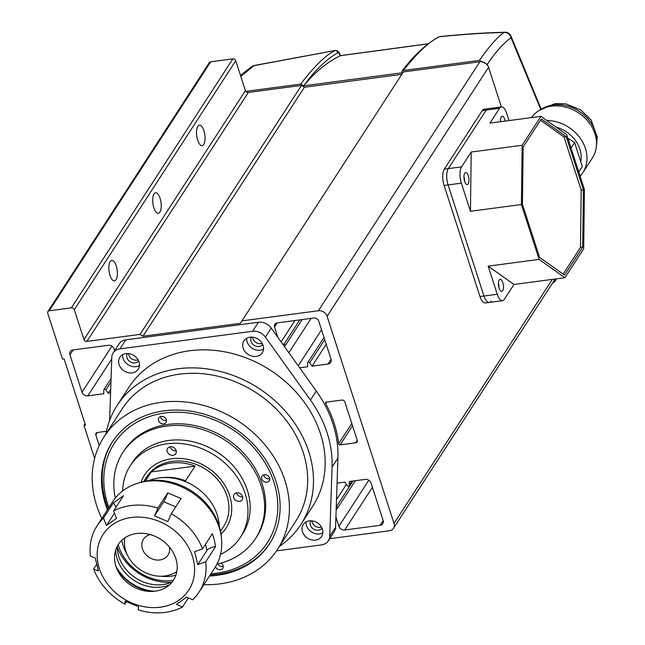 <?xml version="1.0" encoding="UTF-8"?>
<svg xmlns="http://www.w3.org/2000/svg" width="645" height="645" viewBox="0 0 645 645"><rect width="100%" height="100%" fill="white"/><g stroke="black" fill="none" stroke-linecap="round" stroke-linejoin="round"><path stroke-width="0.97" d="M277.898 337.4L274.552 327.023A4.289 3.58 33 0 1 274.891 324.274A4.289 3.58 33 0 1 277.269 322.839A4.289 3.58 33 0 1 277.81 322.806L313.147 318.122A4.289 3.58 33 0 1 313.663 318.017A4.289 3.58 33 0 1 318.751 321.17L331.03 359.184A4.862 4.055 33 0 1 330.683 362.425A4.862 4.055 33 0 1 327.983 364.046L312.027 366.158L309.729 362.788A1.217 1.016 33 0 0 307.762 362.587L324.024 337.504M203.893 130.653A10.336 4.088 82.4 0 0 199.434 125.186A10.336 4.088 82.4 0 0 197.684 140.223A10.336 4.088 82.4 0 0 202.151 145.689A10.336 4.088 82.4 0 0 203.893 130.653M160.065 198.241A10.336 4.088 82.4 0 0 155.598 192.782A10.336 4.088 82.4 0 0 153.857 207.819A10.336 4.088 82.4 0 0 158.315 213.277A10.336 4.088 82.4 0 0 160.065 198.241M116.229 265.837A10.336 4.088 82.4 0 0 111.762 260.378A10.336 4.088 82.4 0 0 110.021 275.415A10.336 4.088 82.4 0 0 114.479 280.873A10.336 4.088 82.4 0 0 116.229 265.837M111.73 359.015L87.817 395.885L103.764 393.772L103.789 390.088A1.217 1.016 33 0 1 105.901 389.814L108.199 393.184L110.577 392.87M299.659 367.803L307.601 366.747L307.617 363.07A1.217 1.016 33 0 1 307.762 362.587M87.817 395.885A4.862 4.055 33 0 1 82.012 392.2L69.934 354.823A4.862 4.055 33 0 1 70.281 351.581A4.862 4.055 33 0 1 72.982 349.961L108.32 345.277A4.862 4.055 33 0 1 114.133 348.961L114.673 350.622M326.354 402.133L341.923 400.069A2.435 2.032 33 0 1 344.825 401.908L357.249 440.358A2.435 2.032 33 0 1 357.072 441.978A2.435 2.032 33 0 1 355.726 442.784L340.149 444.848A1.217 1.016 33 0 1 338.649 443.72A118.228 98.588 -147 0 0 325.677 403.552A1.217 1.016 33 0 1 326.354 402.133M337.077 483.129L344.857 482.097L347.155 485.467A1.217 1.016 33 0 0 349.267 485.193L349.284 481.509L365.231 479.396A4.862 4.055 33 0 1 371.044 483.081L383.122 520.459A4.862 4.055 33 0 1 382.767 523.692A4.862 4.055 33 0 1 380.066 525.32L344.728 530.005A4.862 4.055 33 0 1 338.923 526.32L335.916 517.032M336.271 506.647L336.384 506.664A1.217 1.016 33 0 1 337.045 508.695L336.19 509.115M329.724 538.68L389.451 530.762A7.297 6.087 -147 0 0 393.506 528.319A7.297 6.087 -147 0 0 394.022 523.466L327.104 316.276A7.297 6.087 -147 0 0 318.388 310.745L241.956 320.879L240.424 323.306L142.948 336.23L140.038 334.384L86.865 341.439A2.435 2.032 33 0 1 83.963 339.592L74.304 309.689L235.756 60.719A2.435 2.032 -147 0 0 232.853 58.872L210.697 61.815A2.435 2.032 -147 0 0 209.343 62.63L47.891 311.6A2.435 2.032 33 0 1 49.246 310.785L210.697 61.815M232.853 58.872L71.393 307.85A2.435 2.032 33 0 1 74.304 309.689M71.393 307.85L49.246 310.785M85.019 423.692L83.939 425.353L85.487 425.152L64.105 358.934L62.549 359.136L47.714 313.212A2.435 2.032 33 0 1 47.891 311.6M83.939 425.353L94.613 458.41M282.712 344.124L283.953 344.317A1.217 1.016 33 0 1 284.606 346.357L284.389 346.462M99.225 445.518L95.807 434.924A2.435 2.032 33 0 1 95.984 433.303A2.435 2.032 33 0 1 97.331 432.489L106.498 431.279M501.35 106.909L488.555 67.298A7.297 6.087 -147 0 0 479.84 61.775L403.407 71.909L241.956 320.879M393.506 528.319L554.958 279.35A7.297 6.087 -147 0 0 555.16 279.011M401.827 74.344L304.4 87.26L301.497 85.414L248.325 92.469A2.435 2.032 -147 0 1 245.414 90.623L235.756 60.719M110.698 389.33L108.199 393.184M337.045 484L337.658 483.049M336.513 499.641L346.405 484.379M301.497 85.414L140.038 334.384M142.948 336.23L304.4 87.26M277.261 322.847L274.552 327.023M281.107 341.874L294.942 320.533M288.863 352.718L311.132 318.388M298.232 365.804L321.549 329.837M326.217 344.285L312.027 366.158M138.594 360.821A6.692 5.579 33 0 1 134.966 362.925A6.692 5.579 33 0 1 128.202 360.087A6.692 5.579 33 0 1 127.371 353.549M128.524 353.613A6.692 5.579 -147 0 0 136.796 360.112A6.692 5.579 -147 0 0 138.07 359.797M262.668 344.374A6.692 5.579 33 0 1 259.04 346.478A6.692 5.579 33 0 1 252.268 343.64A6.692 5.579 33 0 1 251.445 337.101M252.598 337.166A6.692 5.579 -147 0 0 260.862 343.664A6.692 5.579 -147 0 0 262.136 343.35M322 528.078A6.692 5.579 33 0 1 318.372 530.182A6.692 5.579 33 0 1 311.6 527.344A6.692 5.579 33 0 1 310.777 520.797M311.93 520.862A6.692 5.579 -147 0 0 320.194 527.36A6.692 5.579 -147 0 0 321.468 527.054M132.16 372.858A10.949 9.127 -147 0 0 138.24 369.206A10.949 9.127 -147 0 0 137.119 358.402A10.949 9.127 -147 0 0 125.952 353.637A10.949 9.127 -147 0 0 119.865 357.29A10.949 9.127 -147 0 0 120.994 368.093A10.949 9.127 -147 0 0 132.16 372.858M139.465 365.594A10.949 9.127 33 0 1 136.176 366.666A10.949 9.127 33 0 1 122.663 354.702M300.917 524.466L312.607 506.438A109.473 91.292 -147 0 0 301.392 398.392A109.473 91.292 -147 0 0 189.711 350.751A109.473 91.292 -147 0 0 128.903 387.314L117.213 405.334A109.473 91.292 33 0 1 178.02 368.779A109.473 91.292 33 0 1 289.702 416.42A109.473 91.292 33 0 1 300.917 524.466A109.473 91.292 33 0 1 279.487 546.331M105.99 433.819A109.473 91.292 33 0 1 117.213 405.334M256.226 356.411A10.949 9.127 -147 0 0 262.305 352.759A10.949 9.127 -147 0 0 261.185 341.955A10.949 9.127 -147 0 0 250.018 337.19A10.949 9.127 -147 0 0 243.939 340.842A10.949 9.127 -147 0 0 245.06 351.646A10.949 9.127 -147 0 0 256.226 356.411M263.531 349.147A10.949 9.127 33 0 1 260.241 350.219A10.949 9.127 33 0 1 246.729 338.254M315.558 540.115A10.949 9.127 -147 0 0 321.637 536.455A10.949 9.127 -147 0 0 320.517 525.651A10.949 9.127 -147 0 0 309.35 520.886A10.949 9.127 -147 0 0 303.271 524.546A10.949 9.127 -147 0 0 304.392 535.35A10.949 9.127 -147 0 0 315.558 540.115M322.863 532.851A10.949 9.127 33 0 1 319.581 533.915A10.949 9.127 33 0 1 306.061 521.958M101.837 518.475A103.394 86.212 33 0 1 104.055 436.81A103.394 86.212 33 0 1 161.476 402.278A103.394 86.212 33 0 1 266.957 447.275A103.394 86.212 33 0 1 277.552 549.322A103.394 86.212 33 0 1 220.122 583.846A103.394 86.212 33 0 1 203.893 584.652M104.055 436.81L122.316 408.648A103.394 86.212 33 0 1 179.745 374.116A103.394 86.212 33 0 1 285.219 419.113A103.394 86.212 33 0 1 295.813 521.152L277.552 549.322M107.457 509.808A93.662 78.101 33 0 1 112.222 442.107A93.662 78.101 33 0 1 164.241 410.825A93.662 78.101 33 0 1 259.79 451.589A93.662 78.101 33 0 1 269.384 544.025A93.662 78.101 33 0 1 217.365 575.3A93.662 78.101 33 0 1 209.512 575.993M109.642 420.459L111.787 357.443A12.166 10.143 33 0 1 113.173 352.928L119.019 343.914A12.166 10.143 33 0 1 125.775 339.851L258.427 322.266A12.166 10.143 33 0 1 271.222 328.071L316.284 391.031A116.769 97.371 33 0 1 337.924 458.047L335.569 527.296A12.166 10.143 33 0 1 334.183 531.811L328.337 540.824A12.166 10.143 33 0 1 321.581 544.888L276.52 550.862M335.569 527.296L329.724 536.309A12.166 10.143 33 0 1 328.337 540.824M329.724 536.309L332.078 467.061L337.924 458.047M316.284 391.031L310.439 400.045A116.769 97.371 33 0 1 332.078 467.061M310.439 400.045L265.377 337.085L271.222 328.071M258.427 322.266L252.59 331.28A12.166 10.143 33 0 1 265.377 337.085M252.59 331.28L119.93 348.864L125.775 339.851M113.173 352.928A12.166 10.143 33 0 1 119.93 348.864M240.819 76.384L254.138 65.508A6.176 6.176 0 0 0 251.921 66.467A6.176 5.45 -124.6 0 1 254.122 65.629L335.432 50.447L254.138 65.508M486.282 63.887L479.445 60.404L403.294 70.499L401.98 71.24L401.714 72.845L303.626 85.85L300.723 84.1L245.818 91.372M300.723 84.1C314.22 66.298 325.685 55.123 335.134 50.568A2.467 2.249 -120.7 0 1 337.867 52.656L339.383 53.761L340.221 55.72C327.483 61.928 315.558 71.643 304.44 84.882L303.626 85.85M552.313 283.429L555.16 281.196L555.668 278.946M479.445 60.404C489.023 46.553 497.198 37.257 503.963 32.508C484.234 32.927 462.683 34.346 439.326 36.757C429.441 41.409 417.428 52.656 403.294 70.499M428.369 43.796L340.221 55.72M486.814 65.072C494.255 53.648 502.302 44.489 510.953 37.579A6.176 5.62 -128.6 0 0 508.349 33.661A6.176 5.62 -128.6 0 0 503.963 32.508L505.148 32.25C485.129 32.71 463.352 34.169 439.817 36.612L439.326 36.757A2.467 2.233 60.1 0 0 438.576 37.007L439.817 36.612M540.655 109.271L510.953 37.579L510.808 35.693A6.176 6.176 0 0 0 505.148 32.25M140.957 482.258A48.657 40.571 33 0 1 144.496 475.043A48.657 40.571 33 0 1 173.707 458.555A48.657 40.571 33 0 1 221.872 480.888A48.657 40.571 33 0 1 226.145 527.989A48.657 40.571 33 0 1 221.001 534.165A48.657 40.571 33 0 0 226.145 527.989L226.145 527.989A48.657 40.571 33 0 0 221.162 479.969A48.657 40.571 33 0 0 171.522 458.797A48.657 40.571 33 0 0 144.496 475.043A48.657 40.571 33 0 0 140.957 482.258M122.679 490.934A65.685 54.777 33 0 1 130.209 465.779A65.685 54.777 33 0 1 169.643 443.518A65.685 54.777 33 0 1 234.659 473.664A65.685 54.777 33 0 1 240.432 537.253A65.685 54.777 33 0 1 220.534 554.394M240.432 537.253L242.625 533.875A65.685 54.777 -147 0 0 236.852 470.286A65.685 54.777 -147 0 0 171.836 440.14A65.685 54.777 -147 0 0 132.402 462.392L130.209 465.779M170.514 446.743A4.862 4.055 -147 0 0 167.595 448.388A4.862 4.055 -147 0 0 168.023 453.104A4.862 4.055 -147 0 0 172.836 455.338A4.862 4.055 -147 0 0 175.763 453.685A4.862 4.055 -147 0 0 175.335 448.976A4.862 4.055 -147 0 0 170.514 446.743M170.078 446.8A4.862 4.055 -147 0 0 175.763 450.831A4.862 4.055 -147 0 0 176.198 450.766M236.957 492.78A4.862 4.055 -147 0 0 234.038 494.433A4.862 4.055 -147 0 0 234.466 499.141A4.862 4.055 -147 0 0 239.279 501.375A4.862 4.055 -147 0 0 242.197 499.722A4.862 4.055 -147 0 0 241.77 495.013A4.862 4.055 -147 0 0 236.957 492.78M236.522 492.836A4.862 4.055 -147 0 0 242.197 496.868A4.862 4.055 -147 0 0 242.641 496.811M217.002 564.012A79.061 65.927 -147 0 0 255.549 538.527A79.061 65.927 -147 0 0 248.607 461.989A79.061 65.927 -147 0 0 170.345 425.7A79.061 65.927 -147 0 0 122.881 452.492A79.061 65.927 -147 0 0 115.334 498.085M255.549 538.527L256.629 536.874A79.061 65.927 -147 0 0 249.68 460.337A79.061 65.927 -147 0 0 171.417 424.047A79.061 65.927 -147 0 0 123.953 450.839L122.881 452.492M118.237 544.606A45.005 37.531 -147 0 0 172.513 580.46A45.005 37.531 -147 0 0 173.344 580.339M219.292 526.433A48.657 40.571 -147 0 0 159.105 477.945A48.657 40.571 -147 0 0 148.713 480.67M220.509 531.311L223.694 526.401A45.739 38.136 -147 0 0 219.01 481.259A45.739 38.136 -147 0 0 172.352 461.352A45.739 38.136 -147 0 0 146.947 476.631L143.762 481.541M145.294 481.218L151.317 471.922A45.739 38.136 33 0 1 171.256 463.046A45.739 38.136 33 0 1 195.056 466.125L185.558 480.775A45.739 38.136 -147 0 0 162.105 477.647M117.293 547.291A48.657 40.571 -147 0 0 171.28 582.298M151.317 471.922L195.056 466.125M269.747 543.461A93.662 78.101 33 0 1 223.202 573.341A93.662 78.101 33 0 1 210.246 574.864M108.924 507.55A91.227 76.07 33 0 1 159.952 413.776A91.227 76.07 33 0 1 272.166 477.227A91.227 76.07 33 0 1 221.646 572.357A91.227 76.07 33 0 1 210.98 573.728M267.094 482.194A4.257 3.548 33 0 1 262.604 480.477A4.257 3.548 33 0 1 262.088 476.179A4.257 3.548 33 0 1 264.216 474.793A4.257 3.548 33 0 1 268.715 476.51A4.257 3.548 33 0 1 269.231 480.807A4.257 3.548 33 0 1 267.094 482.194M263.813 474.897A4.257 3.548 -147 0 0 269.288 478.816A4.257 3.548 -147 0 0 269.691 478.711M221.098 563.021A4.257 3.548 33 0 1 222.751 568.326A4.257 3.548 33 0 1 220.622 569.712A4.257 3.548 33 0 1 215.422 566.842M217.792 563.843A4.257 3.548 -147 0 0 222.815 566.334A4.257 3.548 -147 0 0 223.218 566.229M163.862 423.821A4.257 3.548 33 0 1 159.363 422.104A4.257 3.548 33 0 1 158.847 417.799A4.257 3.548 33 0 1 160.984 416.42A4.257 3.548 33 0 1 165.475 418.137A4.257 3.548 33 0 1 165.991 422.435A4.257 3.548 33 0 1 163.862 423.821M160.573 416.517A4.257 3.548 -147 0 0 166.055 420.435A4.257 3.548 -147 0 0 166.458 420.338M108.191 508.679A93.662 78.101 33 0 1 112.585 441.543M169.45 547.049A14.593 12.174 33 0 1 167.982 555.079A14.593 12.174 33 0 1 159.017 560.045A14.593 12.174 33 0 1 144.706 553.241A14.593 12.174 33 0 1 143.488 539.196A14.593 12.174 33 0 1 150.22 534.576M176.803 571.607A32.839 27.388 33 0 1 163.12 576.17A32.839 27.388 33 0 1 159.065 576.195A32.839 27.388 33 0 1 127.847 555.95A32.839 27.388 33 0 1 124.799 537.882M159.065 576.195L163.822 576.461A40.143 33.476 -147 0 0 168.772 576.428A40.143 33.476 -147 0 0 175.859 575.243M121.865 540.228A40.143 33.476 -147 0 0 125.67 551.717L127.847 555.95M199.087 592.062L214.801 567.842A60.815 50.713 -147 0 0 221.453 537.906A60.815 50.713 -147 0 0 220.219 531.117A60.815 50.713 -147 0 0 137.353 483.371A60.815 50.713 -147 0 0 112.746 501.657L97.032 525.877A60.815 50.713 33 0 1 103.482 518.137L113.335 502.931L123.461 495.723L113.609 510.929A60.815 50.713 33 0 1 134.684 505.188A60.815 50.713 33 0 1 157.912 508.075L167.773 492.877L181.108 498.577L171.248 513.775A60.815 50.713 33 0 1 202.498 548.911L212.358 533.705L214.374 540.131L215.567 546.613L205.707 561.819A60.815 50.713 33 0 1 199.087 592.062A60.815 50.713 33 0 1 192.645 599.802L186.623 597.117L176.496 604.325L182.519 607.01A60.815 50.713 33 0 1 161.444 612.75A60.815 50.713 33 0 1 138.215 609.864L138.554 606.768L125.219 601.067L124.872 604.163A60.815 50.713 33 0 1 93.63 569.027L96.661 564.351M188.421 597.915L182.519 607.01M126.484 601.68L124.872 604.163M221.453 537.906L221.187 535.56A58.993 49.197 -147 0 0 219.985 528.973A58.993 49.197 -147 0 0 139.61 482.662L137.353 483.371M134.636 517.169A51.084 42.602 33 0 1 193.29 559.296A51.084 42.602 33 0 1 157.106 607.525A51.084 42.602 33 0 1 98.459 565.399A51.084 42.602 33 0 1 134.636 517.169M205.707 561.819L197.813 564.593L194.597 551.685L202.498 548.911M171.248 513.775L167.845 521.595L154.502 515.895L157.912 508.075M176.351 560.384A32.839 27.388 -147 0 0 138.651 533.31A32.839 27.388 -147 0 0 115.391 564.31A32.839 27.388 -147 0 0 116.56 567.995A32.839 27.388 -147 0 0 152.672 591.417A32.839 27.388 -147 0 0 176.351 560.384M117.301 546.21A36.854 30.734 -147 0 0 118.237 554.41A36.854 30.734 -147 0 0 172.263 581.855M169.425 584.878A36.854 30.734 33 0 1 116.632 556.885A36.854 30.734 33 0 1 115.697 550.032M93.63 569.027L98.459 570.978L95.25 558.07L90.421 556.119A60.815 50.713 33 0 1 97.032 525.877M215.567 546.613A7.297 3.007 -14 0 0 207.013 550.395L205.497 544.291M113.609 510.929L116.56 518.338L106.433 525.546L103.482 518.137M175.746 506.849L163.709 501.705A7.297 0.822 113.1 0 0 167.773 492.877M163.709 501.705L154.502 515.895M115.826 507.51A7.297 3.822 54.6 0 0 113.335 502.931M114.487 513.13L106.433 525.546M197.813 564.593L207.013 550.395M115.866 565.996A38.313 31.952 -147 0 0 154.776 591.239M116.1 566.512A41.353 34.483 -147 0 0 154.211 591.223M564.923 277.721L583.685 248.785L584.426 189.541L566.705 134.684L540.913 116.35L522.152 145.278L521.41 204.53L539.131 259.387L564.923 277.721L513.968 284.469L504.35 299.296A12.166 4.805 -97.6 0 1 502.503 300.675L489.208 302.44A12.166 4.805 -97.6 0 1 483.96 296.015L448.082 184.938A12.166 4.805 -97.6 0 1 448.283 168.627L486.274 110.045L499.569 108.279A12.166 4.805 -97.6 0 1 501.415 106.901L488.128 108.666A12.166 4.805 82.4 0 0 486.274 110.045L448.283 168.627A12.166 4.805 82.4 0 0 448.082 184.938L483.96 296.015A12.166 4.805 82.4 0 0 489.208 302.44A12.166 4.805 82.4 0 0 491.063 301.062M513.968 284.469L488.168 266.143L497.255 294.249L479.969 296.539A12.166 4.805 82.4 0 0 485.225 302.965L489.208 302.44M479.969 296.539L444.091 185.462L461.377 183.172L470.455 211.286L521.41 204.53M522.152 145.278L471.189 152.035L461.578 166.862L444.3 169.151A12.166 4.805 82.4 0 0 444.091 185.462M444.3 169.151L482.283 110.569L486.274 110.045A12.166 4.805 82.4 0 1 488.128 108.666L484.137 109.19A12.166 4.805 82.4 0 0 482.283 110.569M505.228 121.083A6.079 2.403 82.4 0 0 502.181 116.197A6.079 2.403 82.4 0 0 501.254 116.882A6.079 2.403 82.4 0 0 500.504 121.703M500.794 121.671A6.079 2.403 82.4 0 0 500.472 120.301M468.173 183.89A6.079 2.403 82.4 0 0 468.601 176.948A6.079 2.403 82.4 0 0 465.65 172.521A6.079 2.403 82.4 0 0 464.722 173.215A6.079 2.403 82.4 0 0 464.295 180.157A6.079 2.403 82.4 0 0 467.246 184.583A6.079 2.403 82.4 0 0 468.173 183.89M464.529 181.06A6.079 2.403 82.4 0 0 463.94 176.633M502.673 290.693A6.079 2.403 82.4 0 0 503.1 283.752A6.079 2.403 82.4 0 0 500.149 279.325A6.079 2.403 82.4 0 0 499.222 280.011A6.079 2.403 82.4 0 0 498.787 286.961A6.079 2.403 82.4 0 0 501.746 291.387A6.079 2.403 82.4 0 0 502.673 290.693M499.02 287.864A6.079 2.403 82.4 0 0 498.44 283.437M563.149 274.133L580.476 247.406L581.193 190.073L564.044 136.99L540.47 120.228M541.3 118.954L523.143 146.947L522.426 204.288L539.575 257.371L564.536 275.117L582.693 247.116L583.411 189.783L566.262 136.692L541.3 118.954M564.044 136.99L566.262 136.692M581.193 190.073L583.411 189.783M580.476 247.406L582.693 247.116M499.569 108.279L489.95 123.106L540.913 116.35M509.01 120.575L506.672 113.327A12.166 4.805 -97.6 0 0 501.415 106.901M488.168 266.143L539.131 259.387M470.455 211.286L471.189 152.035M461.377 183.172A12.166 4.805 -97.6 0 1 461.578 166.862M502.503 300.675A12.166 4.805 -97.6 0 1 497.255 294.249M531.601 117.584A36.491 30.428 33 0 1 551.354 106.167A36.491 30.428 33 0 1 588.579 122.042A36.491 30.428 33 0 1 592.32 158.057L582.822 172.707A36.491 30.428 33 0 1 580.113 176.182M546.758 120.51A36.491 30.428 33 0 1 580.613 138.756A36.491 30.428 33 0 1 582.822 172.707M580.79 161.726A30.412 25.357 -147 0 0 555.998 127.073M567.874 138.304L574.606 142.569L571.035 148.084M578.75 171.973L582.322 166.458L578.791 172.086M574.606 142.569L582.322 166.458M73.095 349.945L69.934 354.823M82.012 392.2L111.883 346.131M338.649 443.72L351.791 423.467M326.62 402.093L325.677 403.552M355.726 442.784L357.266 440.414M352.533 425.756L340.149 444.848M380.066 525.32L383.154 520.563M338.923 526.32L368.795 480.251M372.415 487.314L344.728 530.005M327.104 316.276L488.555 67.298M552.305 279.39L394.022 523.466M245.414 90.623L83.963 339.592M86.865 341.439L248.325 92.469M479.84 61.775L318.388 310.745M327.983 364.046L331.062 359.289M97.387 432.481L95.807 434.924M110.948 382.025L105.901 389.814M349.267 485.193L351.872 481.162M336.384 506.664L353.017 481.017M283.953 344.317L299.788 319.896M324.725 339.665L309.729 362.788M304.44 84.882C314.687 70.555 325.822 59.816 337.867 52.656M340.641 55.704L339.359 53.003A2.467 1.451 154.4 0 1 339.383 53.761M540.736 109.537A35.273 29.412 33 0 1 553.16 104.982A35.273 29.412 33 0 1 596.432 145.657M103.926 389.612L111.061 378.607M349.122 485.669L352.065 481.138M337.4 508.389L355.355 480.702M284.961 346.043L302.126 319.581M240.512 75.433L251.921 66.467M555.16 281.196L556.377 278.85M401.98 71.24C413.147 56.05 425.345 44.642 438.576 37.007M510.808 35.693L541.099 108.949M428.449 43.731L340.471 55.631M339.359 53.003C338.464 51.35 337.158 50.495 335.432 50.447M539.115 110.48L555.014 103.603L565.697 103.837L580.879 109.981L591.054 119.954L597.286 136.974L596.23 147.52"/></g></svg>
